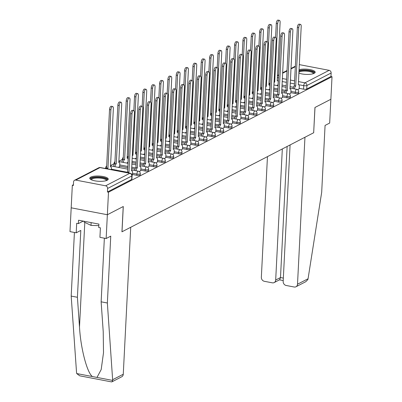 <?xml version="1.0" encoding="UTF-8"?>
<svg xmlns="http://www.w3.org/2000/svg" width="402" height="402" viewBox="0 0 402 402"><rect width="100%" height="100%" fill="white"/><g stroke="black" fill="none" stroke-linecap="round" stroke-linejoin="round"><path stroke-width="0.6" d="M290.847 92.641L295.234 93.475A2.367 0.673 2.9 0 0 298.41 93.329A2.367 0.673 2.9 0 0 298.666 93.043L298.731 91.797A2.367 0.673 -177.1 0 1 298.475 92.083A2.367 0.673 -177.1 0 1 295.299 92.229L290.912 91.395M282.511 96.947L286.897 97.786A2.367 0.673 2.9 0 0 290.073 97.636A2.367 0.673 2.9 0 0 290.329 97.354L290.395 96.108A2.367 0.673 -177.1 0 1 290.138 96.39A2.367 0.673 -177.1 0 1 286.958 96.54L282.576 95.701M274.174 101.254L278.561 102.093A2.367 0.673 2.9 0 0 281.737 101.942A2.367 0.673 2.9 0 0 281.993 101.661L282.053 100.415A2.367 0.673 -177.1 0 1 281.797 100.696A2.367 0.673 -177.1 0 1 278.621 100.847L274.234 100.008M265.833 105.56L270.219 106.399A2.367 0.673 2.9 0 0 273.4 106.254A2.367 0.673 2.9 0 0 273.651 105.967L273.717 104.721A2.367 0.673 -177.1 0 1 273.46 105.007A2.367 0.673 -177.1 0 1 270.285 105.153L265.898 104.314M257.496 109.867L261.883 110.706A2.367 0.673 2.9 0 0 265.059 110.56A2.367 0.673 2.9 0 0 265.315 110.274L265.38 109.027A2.367 0.673 -177.1 0 1 265.124 109.314A2.367 0.673 -177.1 0 1 261.948 109.46L257.561 108.62M249.16 114.178L253.546 115.017A2.367 0.673 2.9 0 0 256.722 114.866A2.367 0.673 2.9 0 0 256.978 114.585L257.039 113.339A2.367 0.673 -177.1 0 1 256.788 113.62A2.367 0.673 -177.1 0 1 253.607 113.771L249.22 112.932M240.823 118.484L245.205 119.324A2.367 0.673 2.9 0 0 248.386 119.173A2.367 0.673 2.9 0 0 248.642 118.891L248.702 117.645A2.367 0.673 -177.1 0 1 248.446 117.927A2.367 0.673 -177.1 0 1 245.27 118.077L240.883 117.238M232.482 122.791L236.868 123.63A2.367 0.673 2.9 0 0 240.049 123.479A2.367 0.673 2.9 0 0 240.301 123.198L240.366 121.952A2.367 0.673 -177.1 0 1 240.11 122.233A2.367 0.673 -177.1 0 1 236.934 122.384L232.547 121.545M224.145 127.097L228.532 127.936A2.367 0.673 2.9 0 0 231.708 127.791A2.367 0.673 2.9 0 0 231.964 127.504L232.029 126.258A2.367 0.673 -177.1 0 1 231.773 126.545A2.367 0.673 -177.1 0 1 228.592 126.69L224.21 125.851M215.809 131.409L220.195 132.248A2.367 0.673 2.9 0 0 223.371 132.097A2.367 0.673 2.9 0 0 223.628 131.811L223.688 130.565A2.367 0.673 -177.1 0 1 223.437 130.851A2.367 0.673 -177.1 0 1 220.256 131.002L215.869 130.163M207.467 135.715L211.854 136.554A2.367 0.673 2.9 0 0 215.035 136.404A2.367 0.673 2.9 0 0 215.286 136.122L215.351 134.876A2.367 0.673 -177.1 0 1 215.095 135.157A2.367 0.673 -177.1 0 1 211.919 135.308L207.532 134.469M199.131 140.022L203.518 140.861A2.367 0.673 2.9 0 0 206.693 140.71A2.367 0.673 2.9 0 0 206.95 140.429L207.015 139.182A2.367 0.673 -177.1 0 1 206.759 139.464A2.367 0.673 -177.1 0 1 203.583 139.615L199.196 138.775M190.794 144.328L195.181 145.167A2.367 0.673 2.9 0 0 198.357 145.022A2.367 0.673 2.9 0 0 198.613 144.735L198.673 143.489A2.367 0.673 -177.1 0 1 198.422 143.775A2.367 0.673 -177.1 0 1 195.241 143.921L190.855 143.082M182.458 148.639L186.84 149.474A2.367 0.673 2.9 0 0 190.02 149.328A2.367 0.673 2.9 0 0 190.277 149.041L190.337 147.795A2.367 0.673 -177.1 0 1 190.081 148.082A2.367 0.673 -177.1 0 1 186.905 148.227L182.518 147.393M174.116 152.946L178.503 153.785A2.367 0.673 2.9 0 0 181.684 153.634A2.367 0.673 2.9 0 0 181.935 153.353L182 152.107A2.367 0.673 -177.1 0 1 181.744 152.388A2.367 0.673 -177.1 0 1 178.568 152.539L174.182 151.7M165.78 157.252L170.167 158.092A2.367 0.673 2.9 0 0 173.342 157.941A2.367 0.673 2.9 0 0 173.599 157.659L173.664 156.413A2.367 0.673 -177.1 0 1 173.408 156.695A2.367 0.673 -177.1 0 1 170.227 156.845L165.845 156.006M157.443 161.559L161.83 162.398A2.367 0.673 2.9 0 0 165.006 162.252A2.367 0.673 2.9 0 0 165.262 161.966L165.322 160.72A2.367 0.673 -177.1 0 1 165.071 161.001A2.367 0.673 -177.1 0 1 161.89 161.152L157.504 160.313M149.102 165.865L153.489 166.704A2.367 0.673 2.9 0 0 156.669 166.559A2.367 0.673 2.9 0 0 156.921 166.272L156.986 165.026A2.367 0.673 -177.1 0 1 156.73 165.312A2.367 0.673 -177.1 0 1 153.554 165.458L149.167 164.619M140.765 170.177L145.152 171.016A2.367 0.673 2.9 0 0 148.328 170.865A2.367 0.673 2.9 0 0 148.584 170.584L148.65 169.337A2.367 0.673 -177.1 0 1 148.393 169.619A2.367 0.673 -177.1 0 1 145.217 169.77L140.831 168.93M132.429 174.483L136.816 175.322A2.367 0.673 2.9 0 0 139.991 175.171A2.367 0.673 2.9 0 0 140.248 174.89L140.308 173.644A2.367 0.673 -177.1 0 1 140.057 173.925A2.367 0.673 -177.1 0 1 136.876 174.076L132.489 173.237M90.767 177.101A9.231 2.628 2.9 0 0 89.772 178.207A9.231 2.628 2.9 0 0 96.781 181.126A9.231 2.628 2.9 0 0 107.213 180.247A9.231 2.628 2.9 0 0 108.208 179.141A9.231 2.628 2.9 0 0 101.198 176.222A9.231 2.628 2.9 0 0 90.767 177.101M298.837 73.104A9.231 2.628 2.9 0 0 314.168 73.33A9.231 2.628 2.9 0 0 315.163 72.224A9.231 2.628 2.9 0 0 309.254 69.456A9.231 2.628 2.9 0 0 299.013 69.697M270.199 83.053L268.888 83.727M261.858 87.36L260.551 88.033M253.521 91.666L252.215 92.344M245.185 95.972L243.873 96.651M236.843 100.279L235.537 100.957M228.507 104.59L227.2 105.264M220.17 108.897L218.859 109.57M211.834 113.203L210.522 113.882M203.492 117.51L202.186 118.188M195.156 121.821L193.849 122.494M186.819 126.127L185.508 126.801M178.478 130.434L177.171 131.112M170.141 134.74L168.835 135.419M161.805 139.052L160.493 139.725M153.469 143.358L152.157 144.032M145.127 147.665L143.821 148.343M136.791 151.971L135.484 152.649M128.454 156.277L127.143 156.956M122.404 159.403L118.806 161.262M114.062 163.714L110.47 165.569M105.726 168.021L104.957 168.418M73.425 184.709L72.33 185.272L73.385 185.478L73.561 181.965A2.367 2.04 -117.3 0 1 74.586 180.262A2.367 2.04 -117.3 0 1 75.787 180.101L105.625 185.804L129.836 173.297L99.997 167.594L75.787 180.101M290.088 144.941L283.169 281.47A3.553 3.055 -117.3 0 0 286.164 285.475L294.174 287.008A3.553 3.055 -117.3 0 0 295.978 286.762A3.553 3.055 -117.3 0 0 297.51 284.214L308.063 278.762L321.685 192.282L325.072 125.429L329.67 123.057L330.876 99.264L314.947 107.49L313.666 132.755L122.002 231.778L123.283 206.507L107.354 214.738L71.189 207.819L72.33 185.272M299.269 64.616A2.367 2.04 62.7 0 1 299.309 64.621L329.148 70.33A2.367 2.04 62.7 0 1 331.137 72.998L330.962 76.511L306.751 89.023A2.367 0.673 -177.1 0 1 303.57 89.169L299.188 88.329M293.42 87.229L290.038 86.581M286.294 85.867L281.993 85.043M313.671 132.72L315.002 107.465L330.876 99.264L332.017 76.712L108.495 192.191L107.354 214.738L71.189 207.819L69.983 231.617L76.204 232.803L80.802 230.431L77.415 297.279L79.495 327.067C80.651 348.167 87.063 372.785 92.395 376.548L96.988 377.428L101.188 369.569L103.505 352.71L103.219 331.605L101.138 301.817L104.359 238.19M330.962 76.511L332.017 76.712M107.445 191.99L131.655 179.478A2.367 0.673 2.9 0 0 131.911 179.197L132.087 175.684A2.367 0.673 -177.1 0 1 131.831 175.965L107.62 188.478L107.445 191.99L108.495 192.191M107.62 188.478A2.367 2.04 -117.3 0 0 105.625 185.804M132.067 175.237L132.404 174.97M139.233 171.533L140.74 170.664M118.394 167.373L119.655 166.629M147.569 167.227L149.077 166.353M126.73 163.066L127.992 162.323M155.906 162.921L157.418 162.046M135.067 158.76L136.328 158.016M164.247 158.614L165.755 157.74M143.408 154.448L144.67 153.705M172.584 154.303L174.091 153.433M151.745 150.142L153.006 149.398M180.92 149.996L182.433 149.122M160.081 145.836L161.343 145.092M189.257 145.69L190.769 144.815M168.418 141.529L169.679 140.785M197.598 141.383L199.106 140.509M176.759 137.223L178.021 136.474M205.935 137.077L207.442 136.203M185.096 132.911L186.357 132.168M214.271 132.766L215.784 131.896M193.432 128.605L194.694 127.861M222.613 128.459L224.12 127.585M201.774 124.298L203.03 123.555M230.949 124.153L232.456 123.278M210.11 119.992L211.372 119.248M239.285 119.846L240.798 118.972M218.447 115.681L219.708 114.937M247.622 115.535L249.134 114.665M226.783 111.374L228.045 110.63M255.963 111.228L257.471 110.354M235.125 107.068L236.386 106.324M264.3 106.922L265.807 106.048M243.461 102.761L244.723 102.018M272.636 102.616L274.149 101.741M251.798 98.45L253.059 97.706M280.978 98.304L282.485 97.435M260.139 94.143L261.395 93.4M289.314 93.998L290.822 93.123M268.476 89.837L269.737 89.093M285.083 91.535L281.696 90.887M277.958 90.174L273.656 89.35M276.747 95.842L273.36 95.199M269.616 94.48L265.32 93.656M268.405 100.153L265.024 99.505M261.28 98.786L256.978 97.967M260.069 104.46L256.682 103.811M252.943 103.098L248.642 102.274M251.732 108.766L248.346 108.118M244.602 107.404L240.306 106.58M243.391 113.073L240.009 112.424M236.265 111.711L231.969 110.887M235.054 117.384L231.673 116.736M227.929 116.017L223.628 115.198M226.718 121.69L223.331 121.042M219.592 120.324L215.291 119.505M218.381 125.997L214.995 125.349M211.251 124.635L206.955 123.811M210.04 130.303L206.658 129.655M202.915 128.941L198.613 128.117M201.703 134.61L198.317 133.966M194.578 133.248L190.277 132.429M193.367 138.921L189.98 138.273M186.242 137.554L181.94 136.735M185.026 143.228L181.644 142.579M177.9 141.866L173.604 141.042M176.689 147.534L173.307 146.886M169.564 146.172L165.262 145.348M168.353 151.84L164.966 151.197M161.227 150.479L156.926 149.655M160.016 156.152L156.629 155.504M152.886 154.785L148.589 153.966M151.675 160.458L148.293 159.81M144.549 159.097L140.248 158.272M143.338 164.765L139.951 164.117M136.213 163.403L131.911 162.579M135.002 169.071L131.615 168.423M127.876 167.709L119.68 166.142M297.651 89.691L299.163 88.817M276.812 85.531L278.073 84.787M122.917 159.529A2.367 0.673 -177.1 0 1 122.419 159.081L122.354 160.328A2.367 0.673 2.9 0 0 122.369 160.413M114.58 163.835A2.367 0.673 -177.1 0 1 114.083 163.388L114.017 164.634A2.367 0.673 2.9 0 0 114.032 164.719M132.399 175.066L132.524 172.609A2.367 0.995 100.8 0 0 131.896 170.835A2.367 0.995 100.8 0 0 131.57 170.895L134.444 112.585A2.724 1.146 100.8 0 0 133.725 110.545A2.724 1.146 100.8 0 0 131.987 113.856L128.952 172.247A2.367 0.995 100.8 0 0 128.359 172.895M126.992 172.634A2.367 0.995 -79.2 0 1 127.58 171.986L130.615 113.595A2.724 1.146 -79.2 0 1 132.353 110.284L133.725 110.545M129.032 172.207L127.66 171.945M105.902 168.599A2.367 0.995 -79.2 0 1 106.49 167.956L107.862 168.217A2.367 0.995 100.8 0 0 107.274 168.86M111.379 169.649L111.434 168.574A2.367 0.995 100.8 0 0 110.811 166.805A2.367 0.995 100.8 0 0 110.48 166.86L113.359 108.55A2.724 1.146 100.8 0 0 112.64 106.515A2.724 1.146 100.8 0 0 110.897 109.821L107.942 168.172M106.57 167.91L109.53 109.56A2.724 1.146 -79.2 0 1 111.269 106.254L112.64 106.515M140.735 170.76L140.861 168.302A2.367 0.995 100.8 0 0 140.238 166.528A2.367 0.995 100.8 0 0 139.906 166.589L142.78 108.279A2.724 1.146 100.8 0 0 142.067 106.239A2.724 1.146 100.8 0 0 140.323 109.55L137.288 167.941A2.367 0.995 100.8 0 0 136.102 170.76L134.735 170.498A2.367 0.995 -79.2 0 1 135.916 167.679L138.951 109.284A2.724 1.146 -79.2 0 1 140.695 105.977L142.067 106.239M137.368 167.9L135.997 167.639M149.077 166.448L149.197 163.996A2.367 0.995 100.8 0 0 148.574 162.222A2.367 0.995 100.8 0 0 148.243 162.282L151.122 103.972A2.724 1.146 100.8 0 0 150.403 101.932A2.724 1.146 100.8 0 0 148.66 105.239L145.624 163.634A2.367 0.995 100.8 0 0 144.444 166.453L143.072 166.192A2.367 0.995 -79.2 0 1 144.253 163.373L147.293 104.977A2.724 1.146 -79.2 0 1 149.031 101.671L150.403 101.932M145.705 163.594L144.333 163.328M77.415 297.279L71.194 296.088L76.556 372.765L76.697 373.548L79.707 375.815L111.535 381.9L111.937 381.84L112.681 380.428L107.359 303.007L101.138 301.817M71.194 296.088L74.415 232.462M107.359 303.007L110.746 236.155L106.148 238.532L107.354 214.738L123.228 206.538L121.947 231.803L130.715 227.276L123.268 374.232A3.553 3.055 62.7 0 1 121.736 376.78L111.937 381.84M106.148 238.532L99.927 237.341L100.41 227.823L98.721 227.502L98.897 224.105L78.546 220.211L78.375 223.607L83.224 221.105M78.375 223.607L76.687 223.286L76.204 232.803M308.063 278.762L307.832 279.606L305.776 281.701L295.978 286.762M267.456 156.629L261.345 277.295A3.553 3.055 -117.3 0 0 264.335 281.299L272.35 282.832A3.553 3.055 -117.3 0 0 274.149 282.586A3.553 3.055 -117.3 0 0 275.687 280.038L280.495 277.556L279.666 279.737L274.149 282.586M282.325 148.951L275.687 280.038M313.721 132.73L304.952 137.258L297.51 284.214M287.134 146.464L280.495 277.556L283.34 278.099M91.138 179.689A7.99 2.276 -177.1 0 1 94.083 177.548A7.99 2.276 -177.1 0 1 102.555 177.714A7.99 2.276 -177.1 0 1 106.701 180.478M106.289 180.624A7.397 2.105 2.9 0 0 106.304 180.523A7.397 2.105 2.9 0 0 102.259 178.423A7.397 2.105 2.9 0 0 91.53 179.774A7.397 2.105 2.9 0 0 91.53 179.875M108.017 179.634A9.171 2.613 2.9 0 0 103.088 177.438A9.171 2.613 2.9 0 0 89.917 178.719M84.068 221.266L84.033 222.015L91.003 225.391L98.817 225.633M91.143 222.623L91.003 225.391M298.932 71.229A7.99 2.276 -177.1 0 1 309.505 70.802A7.99 2.276 -177.1 0 1 313.65 73.561M313.243 73.707A7.397 2.105 2.9 0 0 313.253 73.606A7.397 2.105 2.9 0 0 309.208 71.506A7.397 2.105 2.9 0 0 298.882 72.219M314.967 72.717A9.171 2.613 2.9 0 0 310.037 70.526A9.171 2.613 2.9 0 0 298.962 70.631M114.912 163.604L116.198 163.905A2.367 0.995 100.8 0 0 115.017 166.724L113.645 166.463A2.367 0.995 -79.2 0 1 114.831 163.644L117.866 105.254A2.724 1.146 -79.2 0 1 119.605 101.942L120.977 102.208A2.724 1.146 100.8 0 0 119.238 105.515L116.278 163.865M119.65 166.724L119.771 164.267A2.367 0.995 100.8 0 0 119.148 162.493A2.367 0.995 100.8 0 0 118.821 162.554L121.695 104.244A2.724 1.146 100.8 0 0 120.977 102.208M123.248 159.298L124.54 159.599A2.367 0.995 100.8 0 0 123.354 162.418L121.982 162.157A2.367 0.995 -79.2 0 1 123.168 159.338L126.203 100.947A2.724 1.146 -79.2 0 1 127.942 97.636L129.313 97.897A2.724 1.146 100.8 0 0 127.575 101.209L124.62 159.559M127.987 162.418L128.112 159.961A2.367 0.995 100.8 0 0 127.484 158.187A2.367 0.995 100.8 0 0 127.158 158.247L130.032 99.937A2.724 1.146 100.8 0 0 129.313 97.897M157.413 162.142L157.539 159.684A2.367 0.995 100.8 0 0 156.911 157.916A2.367 0.995 100.8 0 0 156.584 157.971L159.458 99.661A2.724 1.146 100.8 0 0 158.74 97.626A2.724 1.146 100.8 0 0 157.001 100.932L153.961 159.328A2.367 0.995 100.8 0 0 152.78 162.142L151.408 161.88A2.367 0.995 -79.2 0 1 152.594 159.061L155.629 100.671A2.724 1.146 -79.2 0 1 157.368 97.359L158.74 97.626M154.041 159.282L152.675 159.021M165.75 157.835L165.875 155.378A2.367 0.995 100.8 0 0 165.252 153.604A2.367 0.995 100.8 0 0 164.92 153.664L167.795 95.354A2.724 1.146 100.8 0 0 167.076 93.314A2.724 1.146 100.8 0 0 165.338 96.626L162.302 155.016A2.367 0.995 100.8 0 0 161.117 157.835L159.745 157.574A2.367 0.995 -79.2 0 1 160.931 154.755L163.966 96.364A2.724 1.146 -79.2 0 1 165.709 93.053L167.076 93.314M162.383 154.976L161.011 154.715M174.086 153.529L174.212 151.072A2.367 0.995 100.8 0 0 173.589 149.298A2.367 0.995 100.8 0 0 173.257 149.358L176.136 91.048A2.724 1.146 100.8 0 0 175.418 89.008A2.724 1.146 100.8 0 0 173.674 92.319L170.639 150.71A2.367 0.995 100.8 0 0 169.453 153.529L168.086 153.268A2.367 0.995 -79.2 0 1 169.267 150.448L172.302 92.053A2.724 1.146 -79.2 0 1 174.046 88.747L175.418 89.008M170.719 150.67L169.348 150.408M132.288 155.122L132.876 155.293A2.367 0.995 100.8 0 0 132.243 156.016M136.323 158.112L136.449 155.654A2.367 0.995 100.8 0 0 135.826 153.881A2.367 0.995 100.8 0 0 135.494 153.941L138.368 95.631A2.724 1.146 100.8 0 0 137.655 93.591A2.724 1.146 100.8 0 0 135.911 96.902L132.956 155.252M133.836 110.58L134.539 96.636A2.724 1.146 -79.2 0 1 136.283 93.329L137.655 93.591M140.63 150.815L141.213 150.986A2.367 0.995 100.8 0 0 140.584 151.705M144.665 153.8L144.785 151.348A2.367 0.995 100.8 0 0 144.162 149.574A2.367 0.995 100.8 0 0 143.831 149.634L146.71 91.324A2.724 1.146 100.8 0 0 145.991 89.284A2.724 1.146 100.8 0 0 144.248 92.591L141.293 150.946M142.172 106.274L142.881 92.329A2.724 1.146 -79.2 0 1 144.619 89.023L145.991 89.284M148.966 146.509L149.554 146.68A2.367 0.995 100.8 0 0 148.921 147.398M153.001 149.494L153.127 147.037A2.367 0.995 100.8 0 0 152.499 145.268A2.367 0.995 100.8 0 0 152.172 145.323L155.046 87.013A2.724 1.146 100.8 0 0 154.328 84.978A2.724 1.146 100.8 0 0 152.589 88.284L149.629 146.635M150.509 101.967L151.217 88.023A2.724 1.146 -79.2 0 1 152.956 84.711L154.328 84.978M182.428 149.217L182.548 146.765A2.367 0.995 100.8 0 0 181.925 144.991A2.367 0.995 100.8 0 0 181.598 145.052L184.473 86.742A2.724 1.146 100.8 0 0 183.754 84.701A2.724 1.146 100.8 0 0 182.016 88.008L178.975 146.403A2.367 0.995 100.8 0 0 177.795 149.222L176.423 148.961A2.367 0.995 -79.2 0 1 177.609 146.142L180.644 87.747A2.724 1.146 -79.2 0 1 182.382 84.44L183.754 84.701M179.056 146.363L177.689 146.097M157.303 142.202L157.891 142.368A2.367 0.995 100.8 0 0 157.257 143.092M161.338 145.187L161.463 142.73A2.367 0.995 100.8 0 0 160.84 140.956A2.367 0.995 100.8 0 0 160.509 141.017L163.383 82.706A2.724 1.146 100.8 0 0 162.664 80.666A2.724 1.146 100.8 0 0 160.926 83.978L157.971 142.328M158.85 97.656L159.554 83.716A2.724 1.146 -79.2 0 1 161.297 80.405L162.664 80.666M190.764 144.911L190.89 142.454A2.367 0.995 100.8 0 0 190.262 140.685A2.367 0.995 100.8 0 0 189.935 140.74L192.809 82.43A2.724 1.146 100.8 0 0 192.091 80.395A2.724 1.146 100.8 0 0 190.352 83.701L187.317 142.097A2.367 0.995 100.8 0 0 186.131 144.916L184.759 144.65A2.367 0.995 -79.2 0 1 185.945 141.831L188.98 83.44A2.724 1.146 -79.2 0 1 190.719 80.134L192.091 80.395M187.397 142.052L186.025 141.79M165.639 137.891L166.227 138.062A2.367 0.995 100.8 0 0 165.594 138.785M169.674 140.881L169.8 138.424A2.367 0.995 100.8 0 0 169.177 136.65A2.367 0.995 100.8 0 0 168.845 136.71L171.724 78.4A2.724 1.146 100.8 0 0 171.006 76.36A2.724 1.146 100.8 0 0 169.262 79.671L166.307 138.022M167.187 93.349L167.895 79.405A2.724 1.146 -79.2 0 1 169.634 76.099L171.006 76.36M199.101 140.605L199.226 138.147A2.367 0.995 100.8 0 0 198.603 136.373A2.367 0.995 100.8 0 0 198.271 136.434L201.146 78.124A2.724 1.146 100.8 0 0 200.432 76.089A2.724 1.146 100.8 0 0 198.688 79.395L195.653 137.785A2.367 0.995 100.8 0 0 194.467 140.605L193.101 140.343A2.367 0.995 -79.2 0 1 194.282 137.524L197.317 79.134A2.724 1.146 -79.2 0 1 199.06 75.822L200.432 76.089M195.734 137.745L194.362 137.484M173.981 133.585L174.563 133.755A2.367 0.995 100.8 0 0 173.935 134.479M178.016 136.569L178.136 134.117A2.367 0.995 100.8 0 0 177.513 132.343A2.367 0.995 100.8 0 0 177.187 132.404L180.061 74.094A2.724 1.146 100.8 0 0 179.342 72.053A2.724 1.146 100.8 0 0 177.604 75.36L174.644 133.715M175.523 89.043L176.232 75.099A2.724 1.146 -79.2 0 1 177.97 71.792L179.342 72.053M207.442 136.298L207.563 133.841A2.367 0.995 100.8 0 0 206.94 132.067A2.367 0.995 100.8 0 0 206.608 132.127L209.487 73.817A2.724 1.146 100.8 0 0 208.769 71.777A2.724 1.146 100.8 0 0 207.025 75.089L203.99 133.479A2.367 0.995 100.8 0 0 202.809 136.298L201.437 136.037A2.367 0.995 -79.2 0 1 202.618 133.218L205.658 74.827A2.724 1.146 -79.2 0 1 207.397 71.516L208.769 71.777M204.07 133.439L202.698 133.178M182.317 129.278L182.905 129.449A2.367 0.995 100.8 0 0 182.272 130.168M186.352 132.263L186.478 129.806A2.367 0.995 100.8 0 0 185.85 128.037A2.367 0.995 100.8 0 0 185.523 128.092L188.397 69.782A2.724 1.146 100.8 0 0 187.679 67.747A2.724 1.146 100.8 0 0 185.94 71.053L182.985 129.404M183.865 84.737L184.568 70.792A2.724 1.146 -79.2 0 1 186.307 67.486L187.679 67.747M215.779 131.992L215.904 129.534A2.367 0.995 100.8 0 0 215.276 127.761A2.367 0.995 100.8 0 0 214.949 127.821L217.824 69.511A2.724 1.146 100.8 0 0 217.105 67.471A2.724 1.146 100.8 0 0 215.366 70.782L212.326 129.173A2.367 0.995 100.8 0 0 211.145 131.992L209.774 131.73A2.367 0.995 -79.2 0 1 210.96 128.911L213.995 70.516A2.724 1.146 -79.2 0 1 215.733 67.209L217.105 67.471M212.407 129.132L211.04 128.871M224.115 127.68L224.241 125.228A2.367 0.995 100.8 0 0 223.618 123.454A2.367 0.995 100.8 0 0 223.286 123.509L226.16 65.204A2.724 1.146 100.8 0 0 225.442 63.164A2.724 1.146 100.8 0 0 223.703 66.471L220.668 124.866A2.367 0.995 100.8 0 0 219.482 127.685L218.11 127.419A2.367 0.995 -79.2 0 1 219.296 124.605L222.331 66.209A2.724 1.146 -79.2 0 1 224.075 62.903L225.442 63.164M220.748 124.826L219.376 124.56M232.451 123.374L232.577 120.917A2.367 0.995 100.8 0 0 231.954 119.148A2.367 0.995 100.8 0 0 231.622 119.203L234.502 60.893A2.724 1.146 100.8 0 0 233.783 58.858A2.724 1.146 100.8 0 0 232.039 62.164L229.004 120.56A2.367 0.995 100.8 0 0 227.818 123.374L226.452 123.112A2.367 0.995 -79.2 0 1 227.632 120.293L230.668 61.903A2.724 1.146 -79.2 0 1 232.411 58.591L233.783 58.858M229.085 120.515L227.713 120.253M240.793 119.067L240.914 116.61A2.367 0.995 100.8 0 0 240.29 114.836A2.367 0.995 100.8 0 0 239.964 114.897L242.838 56.587A2.724 1.146 100.8 0 0 242.12 54.546A2.724 1.146 100.8 0 0 240.381 57.858L237.341 116.248A2.367 0.995 100.8 0 0 236.16 119.067L234.788 118.806A2.367 0.995 -79.2 0 1 235.974 115.987L239.009 57.597A2.724 1.146 -79.2 0 1 240.748 54.285L242.12 54.546M237.421 116.208L236.054 115.947M249.129 114.761L249.255 112.304A2.367 0.995 100.8 0 0 248.627 110.53A2.367 0.995 100.8 0 0 248.3 110.59L251.175 52.28A2.724 1.146 100.8 0 0 250.456 50.24A2.724 1.146 100.8 0 0 248.717 53.551L245.682 111.942A2.367 0.995 100.8 0 0 244.496 114.761L243.125 114.5A2.367 0.995 -79.2 0 1 244.31 111.681L247.346 53.285A2.724 1.146 -79.2 0 1 249.084 49.979L250.456 50.24M245.763 111.902L244.391 111.64M257.466 110.45L257.592 107.997A2.367 0.995 100.8 0 0 256.968 106.223A2.367 0.995 100.8 0 0 256.637 106.284L259.511 47.974A2.724 1.146 100.8 0 0 258.798 45.934A2.724 1.146 100.8 0 0 257.054 49.24L254.019 107.635A2.367 0.995 100.8 0 0 252.833 110.455L251.466 110.193A2.367 0.995 -79.2 0 1 252.647 107.374L255.682 48.979A2.724 1.146 -79.2 0 1 257.426 45.672L258.798 45.934M254.099 107.595L252.727 107.329M190.654 124.972L191.241 125.138A2.367 0.995 100.8 0 0 190.608 125.861M194.689 127.957L194.814 125.499A2.367 0.995 100.8 0 0 194.191 123.726A2.367 0.995 100.8 0 0 193.859 123.786L196.734 65.476A2.724 1.146 100.8 0 0 196.02 63.436A2.724 1.146 100.8 0 0 194.277 66.747L191.322 125.097M192.201 80.43L192.905 66.486A2.724 1.146 -79.2 0 1 194.648 63.174L196.02 63.436M198.995 120.665L199.578 120.831A2.367 0.995 100.8 0 0 198.95 121.555M203.03 123.65L203.151 121.193A2.367 0.995 100.8 0 0 202.528 119.419A2.367 0.995 100.8 0 0 202.196 119.479L205.075 61.169A2.724 1.146 100.8 0 0 204.357 59.129A2.724 1.146 100.8 0 0 202.613 62.441L199.658 120.791M200.538 76.119L201.246 62.179A2.724 1.146 -79.2 0 1 202.985 58.868L204.357 59.129M207.331 116.354L207.919 116.525A2.367 0.995 100.8 0 0 207.286 117.248M211.367 119.339L211.492 116.887A2.367 0.995 100.8 0 0 210.864 115.113A2.367 0.995 100.8 0 0 210.537 115.173L213.412 56.863A2.724 1.146 100.8 0 0 212.693 54.823A2.724 1.146 100.8 0 0 210.955 58.129L207.995 116.485M208.874 71.812L209.583 57.868A2.724 1.146 -79.2 0 1 211.321 54.561L212.693 54.823M215.668 112.047L216.256 112.218A2.367 0.995 100.8 0 0 215.623 112.937M219.703 115.032L219.829 112.575A2.367 0.995 100.8 0 0 219.206 110.806A2.367 0.995 100.8 0 0 218.874 110.862L221.748 52.551A2.724 1.146 100.8 0 0 221.03 50.516A2.724 1.146 100.8 0 0 219.291 53.823L216.336 112.173M217.216 67.506L217.919 53.561A2.724 1.146 -79.2 0 1 219.663 50.255L221.03 50.516M224.004 107.741L224.592 107.907A2.367 0.995 100.8 0 0 223.959 108.63M228.04 110.726L228.165 108.269A2.367 0.995 100.8 0 0 227.542 106.5A2.367 0.995 100.8 0 0 227.21 106.555L230.09 48.245A2.724 1.146 100.8 0 0 229.371 46.21A2.724 1.146 100.8 0 0 227.627 49.516L224.673 107.867M225.552 63.199L226.261 49.255A2.724 1.146 -79.2 0 1 227.999 45.944L229.371 46.21M232.346 103.435L232.929 103.6A2.367 0.995 100.8 0 0 232.301 104.324M236.381 106.419L236.502 103.962A2.367 0.995 100.8 0 0 235.879 102.188A2.367 0.995 100.8 0 0 235.552 102.249L238.426 43.939A2.724 1.146 100.8 0 0 237.708 41.898A2.724 1.146 100.8 0 0 235.969 45.21L233.009 103.56M233.889 58.888L234.597 44.949A2.724 1.146 -79.2 0 1 236.336 41.637L237.708 41.898M265.807 106.143L265.928 103.686A2.367 0.995 100.8 0 0 265.305 101.917A2.367 0.995 100.8 0 0 264.973 101.972L267.853 43.662A2.724 1.146 100.8 0 0 267.134 41.627A2.724 1.146 100.8 0 0 265.39 44.934L262.355 103.329A2.367 0.995 100.8 0 0 261.174 106.143L259.803 105.882A2.367 0.995 -79.2 0 1 260.983 103.063L264.024 44.672A2.724 1.146 -79.2 0 1 265.762 41.366L267.134 41.627M262.436 103.284L261.064 103.023M240.682 99.123L241.27 99.294A2.367 0.995 100.8 0 0 240.637 100.018M244.717 102.113L244.843 99.656A2.367 0.995 100.8 0 0 244.215 97.882A2.367 0.995 100.8 0 0 243.888 97.942L246.763 39.632A2.724 1.146 100.8 0 0 246.044 37.592A2.724 1.146 100.8 0 0 244.305 40.904L241.351 99.254M242.23 54.582L242.934 40.637A2.724 1.146 -79.2 0 1 244.672 37.331L246.044 37.592M274.144 101.837L274.27 99.379A2.367 0.995 100.8 0 0 273.641 97.606A2.367 0.995 100.8 0 0 273.315 97.666L276.189 39.356A2.724 1.146 100.8 0 0 275.471 37.316A2.724 1.146 100.8 0 0 273.732 40.627L270.692 99.018A2.367 0.995 100.8 0 0 269.511 101.837L268.139 101.575A2.367 0.995 -79.2 0 1 269.325 98.756L272.36 40.366A2.724 1.146 -79.2 0 1 274.099 37.054L275.471 37.316M270.772 98.977L269.405 98.716M249.019 94.817L249.607 94.988A2.367 0.995 100.8 0 0 248.974 95.706M253.054 97.802L253.18 95.349A2.367 0.995 100.8 0 0 252.556 93.576A2.367 0.995 100.8 0 0 252.225 93.636L255.099 35.326A2.724 1.146 100.8 0 0 254.386 33.286A2.724 1.146 100.8 0 0 252.642 36.592L249.687 94.947M250.567 50.275L251.27 36.331A2.724 1.146 -79.2 0 1 253.014 33.024L254.386 33.286M282.48 97.53L282.606 95.073A2.367 0.995 100.8 0 0 281.983 93.299A2.367 0.995 100.8 0 0 281.651 93.359L284.526 35.049A2.724 1.146 100.8 0 0 283.807 33.009A2.724 1.146 100.8 0 0 282.068 36.321L279.033 94.711A2.367 0.995 100.8 0 0 277.847 97.53L276.476 97.269A2.367 0.995 -79.2 0 1 277.661 94.45L280.696 36.054A2.724 1.146 -79.2 0 1 282.44 32.748L283.807 33.009M279.114 94.671L277.742 94.41M257.36 90.51L257.943 90.681A2.367 0.995 100.8 0 0 257.315 91.4M261.395 93.495L261.516 91.038A2.367 0.995 100.8 0 0 260.893 89.269A2.367 0.995 100.8 0 0 260.561 89.324L263.441 31.014A2.724 1.146 100.8 0 0 262.722 28.979A2.724 1.146 100.8 0 0 260.978 32.286L258.024 90.636M258.903 45.969L259.612 32.024A2.724 1.146 -79.2 0 1 261.35 28.713L262.722 28.979M290.817 93.219L290.942 90.767A2.367 0.995 100.8 0 0 290.319 88.993A2.367 0.995 100.8 0 0 289.988 89.053L292.867 30.743A2.724 1.146 100.8 0 0 292.148 28.703A2.724 1.146 100.8 0 0 290.405 32.009L287.37 90.405A2.367 0.995 100.8 0 0 286.184 93.224L284.817 92.962A2.367 0.995 -79.2 0 1 285.998 90.143L289.033 31.748A2.724 1.146 -79.2 0 1 290.777 28.441L292.148 28.703M287.45 90.365L286.078 90.103M265.697 86.204L266.285 86.37A2.367 0.995 100.8 0 0 265.652 87.093M269.732 89.189L269.858 86.731A2.367 0.995 100.8 0 0 269.229 84.958A2.367 0.995 100.8 0 0 268.903 85.018L271.777 26.708A2.724 1.146 100.8 0 0 271.059 24.668A2.724 1.146 100.8 0 0 269.32 27.979L266.36 86.329M267.24 41.657L267.948 27.718A2.724 1.146 -79.2 0 1 269.687 24.406L271.059 24.668M299.158 88.912L299.279 86.455A2.367 0.995 100.8 0 0 298.656 84.686A2.367 0.995 100.8 0 0 298.329 84.742L301.204 26.431A2.724 1.146 100.8 0 0 300.485 24.396A2.724 1.146 100.8 0 0 298.746 27.703L295.706 86.098A2.367 0.995 100.8 0 0 294.525 88.917L293.153 88.651A2.367 0.995 -79.2 0 1 294.339 85.837L297.374 27.442A2.724 1.146 -79.2 0 1 299.113 24.135L300.485 24.396M295.787 86.053L294.42 85.792M274.033 81.892L274.621 82.063A2.367 0.995 100.8 0 0 273.988 82.787M278.068 84.882L278.194 82.425A2.367 0.995 100.8 0 0 277.571 80.651A2.367 0.995 100.8 0 0 277.239 80.712L280.114 22.401A2.724 1.146 100.8 0 0 279.395 20.361A2.724 1.146 100.8 0 0 277.656 23.673L274.702 82.023M275.581 37.351L276.285 23.406A2.724 1.146 -79.2 0 1 278.028 20.1L279.395 20.361M295.234 93.475L295.299 92.229A2.367 0.995 -79.2 0 1 296.48 89.415A2.367 0.995 100.8 0 1 296.812 89.355L289.963 88.043M286.897 97.786L286.958 96.54A2.367 0.995 -79.2 0 1 288.144 93.721A2.367 0.995 100.8 0 1 288.475 93.661L281.626 92.349M278.561 102.093L278.621 100.847A2.367 0.995 -79.2 0 1 279.807 98.028A2.367 0.995 100.8 0 1 280.134 97.967L273.285 96.661M270.219 106.399L270.285 105.153A2.367 0.995 -79.2 0 1 271.466 102.334A2.367 0.995 100.8 0 1 271.797 102.279L264.948 100.967M261.883 110.706L261.948 109.46A2.367 0.995 -79.2 0 1 263.129 106.646A2.367 0.995 100.8 0 1 263.461 106.585L256.612 105.274M253.546 115.017L253.607 113.771A2.367 0.995 -79.2 0 1 254.793 110.952A2.367 0.995 100.8 0 1 255.119 110.892L248.27 109.58M245.205 119.324L245.27 118.077A2.367 0.995 -79.2 0 1 246.456 115.258A2.367 0.995 100.8 0 1 246.783 115.198L239.934 113.892M236.868 123.63L236.934 122.384A2.367 0.995 -79.2 0 1 238.115 119.565A2.367 0.995 100.8 0 1 238.446 119.51L231.597 118.198M228.532 127.936L228.592 126.69A2.367 0.995 -79.2 0 1 229.778 123.871A2.367 0.995 100.8 0 1 230.11 123.816L223.261 122.504M220.195 132.248L220.256 131.002A2.367 0.995 -79.2 0 1 221.442 128.183A2.367 0.995 100.8 0 1 221.768 128.122L214.919 126.811M211.854 136.554L211.919 135.308A2.367 0.995 -79.2 0 1 213.1 132.489A2.367 0.995 100.8 0 1 213.432 132.429L206.583 131.122M203.518 140.861L203.583 139.615A2.367 0.995 -79.2 0 1 204.764 136.796A2.367 0.995 100.8 0 1 205.095 136.735L198.246 135.429M195.181 145.167L195.241 143.921A2.367 0.995 -79.2 0 1 196.427 141.102A2.367 0.995 100.8 0 1 196.754 141.047L189.905 139.735M186.84 149.474L186.905 148.227A2.367 0.995 -79.2 0 1 188.091 145.413A2.367 0.995 100.8 0 1 188.417 145.353L181.568 144.042M178.503 153.785L178.568 152.539A2.367 0.995 -79.2 0 1 179.749 149.72A2.367 0.995 100.8 0 1 180.081 149.66L173.232 148.348M170.167 158.092L170.227 156.845A2.367 0.995 -79.2 0 1 171.413 154.026A2.367 0.995 100.8 0 1 171.744 153.966L164.895 152.659M161.83 162.398L161.89 161.152A2.367 0.995 -79.2 0 1 163.076 158.333A2.367 0.995 100.8 0 1 163.403 158.277L156.554 156.966M153.489 166.704L153.554 165.458A2.367 0.995 -79.2 0 1 154.735 162.644A2.367 0.995 100.8 0 1 155.066 162.584L148.217 161.272M145.152 171.016L145.217 169.77A2.367 0.995 -79.2 0 1 146.398 166.951A2.367 0.995 100.8 0 1 146.73 166.89L139.881 165.579M136.816 175.322L136.876 174.076A2.367 0.995 -79.2 0 1 138.062 171.257A2.367 0.995 100.8 0 1 138.388 171.197L131.539 169.89M303.57 89.169L303.751 85.656L298.656 84.686M294.515 83.892L290.214 83.068M286.47 82.355L282.174 81.531M278.43 80.817L277.571 80.651M277.32 77.556L278.581 77.797M282.325 78.516L286.626 79.34M290.365 80.053L294.666 80.877M298.41 81.591L304.932 82.837L329.148 70.33M295.39 66.647L290.927 68.953M287.048 70.958L282.591 73.259M278.712 75.264L277.405 75.938M285.691 90.395L281.762 89.641M278.018 88.927L273.722 88.103M277.35 94.701L273.425 93.952M269.682 93.234L265.38 92.41M269.013 99.008L265.084 98.259M261.345 97.54L257.044 96.721M260.677 103.314L256.747 102.565M253.004 101.852L248.707 101.028M252.34 107.625L248.411 106.872M244.667 106.158L240.366 105.334M243.999 111.932L240.069 111.178M236.331 110.465L232.029 109.64M235.662 116.238L231.733 115.49M227.989 114.771L223.693 113.952M227.326 120.545L223.396 119.796M219.653 119.077L215.356 118.258M218.984 124.856L215.06 124.102M211.316 123.389L207.015 122.565M210.648 129.163L206.718 128.409M202.98 127.695L198.678 126.871M202.312 133.469L198.382 132.72M194.638 132.002L190.342 131.178M193.975 137.775L190.045 137.027M186.302 136.308L182 135.489M185.634 142.087L181.704 141.333M177.965 140.62L173.664 139.795M177.297 146.393L173.368 145.64M169.629 144.926L165.328 144.102M168.961 150.7L165.031 149.946M161.287 149.232L156.991 148.408M160.619 155.006L156.695 154.257M152.951 153.539L148.65 152.72M152.283 159.313L148.353 158.564M144.614 157.85L140.313 157.026M143.946 163.624L140.017 162.87M136.273 162.157L131.977 161.333M135.61 167.93L131.68 167.177M127.936 166.463L119.741 164.895M127.268 172.237L111.404 169.202M106.239 168.142A2.367 0.673 -177.1 0 1 105.741 167.694L105.701 168.559M131.655 179.478L131.831 175.965A2.367 2.04 62.7 0 0 129.836 173.297A2.367 0.995 -79.2 0 1 130.168 173.242L100.329 167.533A2.367 2.367 0 0 0 98.797 167.755L74.586 180.262M306.751 89.023L306.927 85.51A2.367 0.673 -177.1 0 1 303.751 85.656A2.367 0.995 100.8 0 1 304.932 82.837A2.367 2.04 62.7 0 1 306.927 85.51L331.137 72.998M98.797 167.755A2.367 2.04 -117.3 0 1 99.997 167.594A2.367 0.995 -79.2 0 1 100.329 167.533M128.952 172.247L127.58 171.986M131.987 113.856L130.615 113.595M106.49 167.956L107.862 168.217M109.53 109.56L110.897 109.821M137.288 167.941L135.916 167.679M140.323 109.55L138.951 109.284M145.624 163.634L144.253 163.373M148.66 105.239L147.293 104.977M76.697 373.548L92.395 376.548M96.988 377.428L112.681 380.428M112.721 379.679L123.268 374.232M84.802 222.386L79.495 327.067M114.831 163.644L116.198 163.905M117.866 105.254L119.238 105.515M123.168 159.338L124.54 159.599M126.203 100.947L127.575 101.209M153.961 159.328L152.594 159.061M157.001 100.932L155.629 100.671M162.302 155.016L160.931 154.755M165.338 96.626L163.966 96.364M170.639 150.71L169.267 150.448M173.674 92.319L172.302 92.053M132.288 155.182L132.876 155.293M134.539 96.636L135.911 96.902M140.625 150.871L141.213 150.986M142.881 92.329L144.248 92.591M148.961 146.564L149.554 146.68M151.217 88.023L152.589 88.284M178.975 146.403L177.609 146.142M182.016 88.008L180.644 87.747M157.303 142.258L157.891 142.368M159.554 83.716L160.926 83.978M187.317 142.097L185.945 141.831M190.352 83.701L188.98 83.44M165.639 137.951L166.227 138.062M167.895 79.405L169.262 79.671M195.653 137.785L194.282 137.524M198.688 79.395L197.317 79.134M173.976 133.64L174.563 133.755M176.232 75.099L177.604 75.36M203.99 133.479L202.618 133.218M207.025 75.089L205.658 74.827M182.312 129.333L182.905 129.449M184.568 70.792L185.94 71.053M212.326 129.173L210.96 128.911M215.366 70.782L213.995 70.516M220.668 124.866L219.296 124.605M223.703 66.471L222.331 66.209M229.004 120.56L227.632 120.293M232.039 62.164L230.668 61.903M237.341 116.248L235.974 115.987M240.381 57.858L239.009 57.597M245.682 111.942L244.31 111.681M248.717 53.551L247.346 53.285M254.019 107.635L252.647 107.374M257.054 49.24L255.682 48.979M190.654 125.027L191.241 125.138M192.905 66.486L194.277 66.747M198.99 120.721L199.578 120.831M201.246 62.179L202.613 62.441M207.326 116.414L207.919 116.525M209.583 57.868L210.955 58.129M215.668 112.103L216.256 112.218M217.919 53.561L219.291 53.823M224.004 107.796L224.592 107.907M226.261 49.255L227.627 49.516M232.341 103.49L232.929 103.6M234.597 44.949L235.969 45.21M262.355 103.329L260.983 103.063M265.39 44.934L264.024 44.672M240.677 99.183L241.27 99.294M242.934 40.637L244.305 40.904M270.692 99.018L269.325 98.756M273.732 40.627L272.36 40.366M249.019 94.872L249.607 94.988M251.27 36.331L252.642 36.592M279.033 94.711L277.661 94.45M282.068 36.321L280.696 36.054M257.355 90.566L257.943 90.681M259.612 32.024L260.978 32.286M287.37 90.405L285.998 90.143M290.405 32.009L289.033 31.748M265.692 86.259L266.285 86.37M267.948 27.718L269.32 27.979M295.706 86.098L294.339 85.837M298.746 27.703L297.374 27.442M274.033 81.953L274.621 82.063M276.285 23.406L277.656 23.673M106.671 165.936A2.367 2.367 0 0 0 105.741 167.694M110.455 165.855L127.801 169.172M140.308 173.644A2.367 2.367 0 0 0 138.388 171.197M115.007 161.624A2.367 2.367 0 0 0 114.083 163.388M118.791 161.549L128.097 163.328M131.836 164.041L136.137 164.865M148.65 169.337A2.367 2.367 0 0 0 146.73 166.89M123.349 157.318A2.367 2.367 0 0 0 122.419 159.081M127.127 157.242L128.394 157.483M132.132 158.197L136.434 159.021M140.177 159.735L144.474 160.559M156.986 165.026A2.367 2.367 0 0 0 155.066 162.584M135.469 152.931L136.73 153.172M140.474 153.891L144.77 154.71M148.514 155.428L152.815 156.247M165.322 160.72A2.367 2.367 0 0 0 163.403 158.277M143.805 148.624L145.067 148.866M148.81 149.584L153.112 150.403M156.85 151.122L161.152 151.941M173.664 156.413A2.367 2.367 0 0 0 171.744 153.966M152.142 144.318L153.403 144.559M157.147 145.273L161.448 146.097M165.192 146.81L169.488 147.635M182 152.107A2.367 2.367 0 0 0 180.081 149.66M160.483 140.012L161.745 140.253M165.483 140.966L169.785 141.79M173.528 142.504L177.825 143.328M190.337 147.795A2.367 2.367 0 0 0 188.417 145.353M168.82 135.7L170.081 135.941M173.825 136.66L178.121 137.479M181.865 138.198L186.166 139.022M198.673 143.489A2.367 2.367 0 0 0 196.754 141.047M177.156 131.394L178.418 131.635M182.161 132.353L186.463 133.173M190.201 133.891L194.503 134.71M207.015 139.182A2.367 2.367 0 0 0 205.095 136.735M185.493 127.087L186.759 127.328M190.498 128.042L194.799 128.866M198.543 129.58L202.839 130.404M215.351 134.876A2.367 2.367 0 0 0 213.432 132.429M193.834 122.781L195.096 123.022M198.839 123.736L203.136 124.56M206.879 125.273L211.181 126.097M223.688 130.565A2.367 2.367 0 0 0 221.768 128.122M202.171 118.469L203.432 118.711M207.176 119.429L211.477 120.253M215.216 120.967L219.517 121.791M232.029 126.258A2.367 2.367 0 0 0 230.11 123.816M210.507 114.163L211.769 114.404M215.512 115.123L219.814 115.942M223.557 116.66L227.854 117.479M240.366 121.952A2.367 2.367 0 0 0 238.446 119.51M218.849 109.857L220.11 110.098M223.849 110.811L228.15 111.635M231.894 112.354L236.19 113.173M248.702 117.645A2.367 2.367 0 0 0 246.783 115.198M227.185 105.55L228.447 105.791M232.19 106.505L236.487 107.329M240.23 108.043L244.532 108.867M257.039 113.339A2.367 2.367 0 0 0 255.119 110.892M235.522 101.244L236.783 101.485M240.527 102.198L244.828 103.023M248.567 103.736L252.868 104.56M265.38 109.027A2.367 2.367 0 0 0 263.461 106.585M243.858 96.932L245.125 97.173M248.863 97.892L253.165 98.711M256.908 99.43L261.205 100.249M273.717 104.721A2.367 2.367 0 0 0 271.797 102.279M252.2 92.626L253.461 92.867M257.205 93.586L261.501 94.405M265.245 95.123L269.546 95.942M282.053 100.415A2.367 2.367 0 0 0 280.134 97.967M260.536 88.319L261.797 88.561M265.541 89.274L269.842 90.098M273.581 90.812L277.882 91.636M290.395 96.108A2.367 2.367 0 0 0 288.475 93.661M268.873 84.013L270.134 84.254M273.878 84.968L278.179 85.792M281.918 86.505L286.219 87.329M298.731 91.797A2.367 2.367 0 0 0 296.812 89.355M295.41 66.179L290.953 68.481M287.073 70.486L282.616 72.792M278.737 74.792L277.425 75.47M132.087 175.684A2.367 2.367 0 0 0 130.168 173.242M131.896 170.835L131.499 170.76M110.409 166.724L110.811 166.805M140.238 166.528L139.836 166.453M148.574 162.222L148.172 162.147M283.219 280.556L279.475 279.837M118.746 162.418L119.148 162.493M127.087 158.112L127.484 158.187M156.911 157.916L156.514 157.835M165.252 153.604L164.85 153.529M173.589 149.298L173.187 149.222M135.424 153.805L135.826 153.881M143.76 149.499L144.162 149.574M152.102 145.187L152.499 145.268M181.925 144.991L181.523 144.916M160.438 140.881L160.84 140.956M190.262 140.685L189.865 140.605M168.775 136.574L169.177 136.65M198.603 136.373L198.201 136.298M177.111 132.268L177.513 132.343M206.94 132.067L206.538 131.992M185.453 127.957L185.85 128.037M215.276 127.761L214.874 127.685M223.618 123.454L223.216 123.379M231.954 119.148L231.552 119.067M240.29 114.836L239.888 114.761M248.627 110.53L248.23 110.455M256.968 106.223L256.566 106.148M193.789 123.65L194.191 123.726M202.126 119.344L202.528 119.419M210.467 115.037L210.864 115.113M218.804 110.726L219.206 110.806M227.14 106.419L227.542 106.5M235.477 102.113L235.879 102.188M265.305 101.917L264.903 101.837M243.818 97.807L244.215 97.882M273.641 97.606L273.239 97.53M252.154 93.5L252.556 93.576M281.983 93.299L281.581 93.224M260.491 89.189L260.893 89.269M290.319 88.993L289.917 88.917M268.832 84.882L269.229 84.958"/></g></svg>
